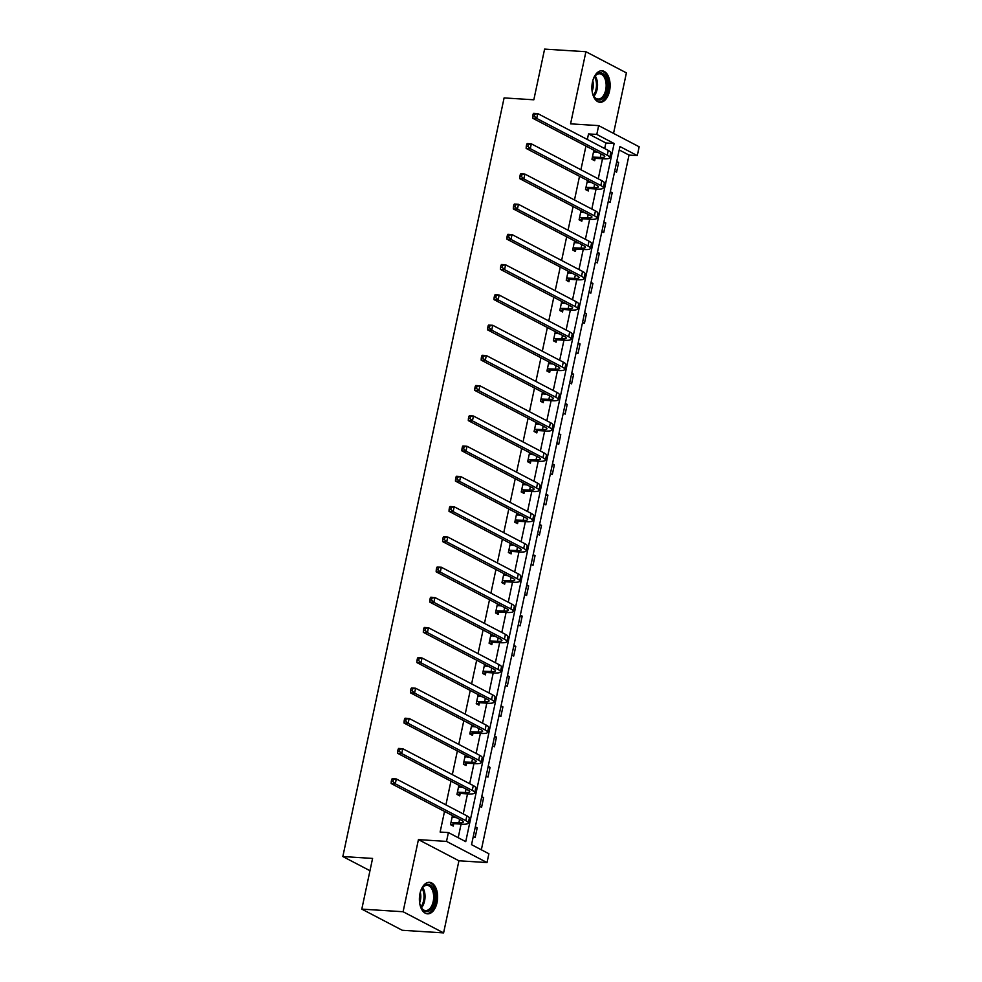 <?xml version="1.0" encoding="UTF-8"?>
<svg xmlns="http://www.w3.org/2000/svg" width="982" height="982" viewBox="0 0 982 982"><rect width="100%" height="100%" fill="white"/><g stroke="black" fill="none" stroke-linecap="round" stroke-linejoin="round"><path stroke-width="1.47" d="M419.965 893.62A15.786 9.084 -86.4 0 1 429.502 882.327A15.786 9.084 -86.4 0 1 437.039 902.544A15.786 9.084 -86.4 0 1 427.501 913.837A15.786 9.084 -86.4 0 1 419.965 893.62M592.465 82.071A15.786 9.084 -86.4 0 1 602.003 70.778A15.786 9.084 -86.4 0 1 609.54 90.995A15.786 9.084 -86.4 0 1 600.002 102.288A15.786 9.084 -86.4 0 1 592.465 82.071M613.541 133.392L626.406 72.877L585.91 51.715L570.579 123.842L598.664 125.622L639.159 146.784L637.281 155.598L619.937 146.539L471.544 844.667L488.889 853.739L487.011 862.564L446.515 841.402L448.393 832.576L465.738 841.635L614.131 143.507L596.786 134.436L598.664 125.622M361.806 909.123L403.099 911.738L443.594 932.9L402.301 930.285L361.806 909.123L372.583 858.428L342.841 856.537L504.097 97.918L533.827 99.796L544.605 49.1L585.91 51.715M481.352 849.798L629.02 155.082L637.281 155.598M443.594 932.9L458.925 860.784L487.011 862.564M342.841 856.537L369.969 870.715M460.141 793.677L459.686 795.85L456.949 794.413L458.876 785.33M473.005 733.186L472.538 735.358L469.801 733.935L471.741 724.839M485.857 672.695L485.403 674.867L482.665 673.443L484.592 664.348M498.721 612.203L498.255 614.388L495.517 612.952L497.444 603.856M511.573 551.712L511.106 553.897L508.369 552.461L510.309 543.377M524.437 491.233L523.971 493.406L521.233 491.982L523.16 482.886M537.289 430.742L536.823 432.915L534.085 431.491L536.025 422.395M550.141 370.251L549.687 372.436L546.949 371L548.877 361.904M563.005 309.76L562.539 311.945L559.801 310.508L561.741 301.413M575.857 249.281L575.403 251.453L572.666 250.017L574.593 240.934M588.721 188.79L588.255 190.962L585.518 189.538L587.457 180.442M458.201 837.707L461.086 824.131M463.258 813.931L467.518 793.886M469.691 783.685L473.95 763.64M476.11 753.452L480.37 733.407M482.543 723.206L486.802 703.161M488.975 692.961L493.234 672.916M495.394 662.715L499.654 642.67M501.827 632.469L506.086 612.424M508.259 602.224L512.518 582.179M514.691 571.978L518.95 551.933M521.111 541.733L525.37 521.688M527.543 511.487L531.802 491.442M533.975 481.254L538.234 461.209M540.395 451.008L544.666 430.963M546.827 420.762L551.086 400.717M553.259 390.517L557.518 370.472M559.691 360.271L563.95 340.226M566.111 330.026L570.37 309.981M572.543 299.78L576.802 279.735M578.975 269.534L583.234 249.489M585.395 239.289L589.666 219.244M591.827 209.056L596.086 189.01M598.259 178.81L602.518 158.765M604.691 148.564L605.869 142.979L588.525 133.92L587.334 139.493M585.947 146.048L580.914 169.739M579.515 176.294L574.482 199.984M573.083 206.539L568.05 230.23M566.663 236.785L561.618 260.476M560.231 267.03L555.198 290.721M553.799 297.276L548.766 320.967M547.367 327.509L542.334 351.2M540.947 357.755L535.914 381.446M534.515 388L529.482 411.691M528.083 418.246L523.05 441.937M521.663 448.492L516.618 472.182M515.231 478.737L510.198 502.428M508.799 508.983L503.766 532.674M502.367 539.228L497.334 562.919M495.947 569.474L490.914 593.165M489.515 599.707L484.482 623.398M483.083 629.953L478.05 653.644M476.663 660.199L471.618 683.889M470.231 690.444L465.198 714.135M463.799 720.69L458.766 744.381M457.367 750.935L452.334 774.626M450.947 781.181L445.914 804.872M444.515 811.427L440.132 832.049L448.393 832.576M595.141 158.544L594.687 160.717L591.95 159.293L593.877 150.197M582.289 219.035L581.823 221.208L579.085 219.784L581.025 210.688M569.437 279.514L568.971 281.699L566.233 280.263L568.161 271.179M556.573 340.005L556.107 342.19L553.369 340.754L555.309 331.658M543.721 400.496L543.255 402.669L540.517 401.245L542.445 392.149M530.857 460.988L530.403 463.16L527.665 461.736L529.593 452.641M518.005 521.479L517.539 523.652L514.801 522.215L516.741 513.132M505.141 581.958L504.687 584.143L501.949 582.707L503.876 573.611M492.289 642.449L491.822 644.622L489.085 643.198L491.025 634.102M479.437 702.94L478.971 705.113L476.233 703.689L478.16 694.593M466.573 763.431L466.106 765.604L463.369 764.18L465.308 755.084M453.721 823.91L453.254 826.095L450.517 824.659L452.444 815.563M458.925 860.784L418.43 839.622L403.099 911.738M418.43 839.622L446.515 841.402M588.525 133.92L596.786 134.436M629.02 155.082L619.212 149.951M475.325 826.856L477.203 827.838L475.141 837.536L473.263 836.554M481.757 796.611L483.635 797.593L481.573 807.29L479.695 806.308M488.189 766.365L490.067 767.347L488.005 777.044L486.127 776.062M494.609 736.119L496.487 737.101L494.425 746.799L492.547 745.817M501.041 705.874L502.919 706.856L500.857 716.553L498.979 715.571M507.473 675.641L509.351 676.623L507.289 686.308L505.411 685.326M513.893 645.395L515.771 646.377L513.721 656.062L511.843 655.08M520.325 615.149L522.203 616.131L520.141 625.829L518.263 624.847M526.757 584.904L528.635 585.886L526.573 595.583L524.695 594.601M533.189 554.658L535.067 555.64L533.005 565.337L531.127 564.355M539.609 524.413L541.487 525.395L539.425 535.092L537.547 534.11M546.041 494.167L547.919 495.149L545.857 504.846L543.979 503.864M552.473 463.921L554.351 464.903L552.289 474.601L550.411 473.619M558.893 433.676L560.771 434.658L558.721 444.355L556.843 443.373M565.325 403.442L567.203 404.424L565.141 414.109L563.263 413.127M571.757 373.197L573.635 374.179L571.573 383.864L569.695 382.882M578.189 342.951L580.067 343.933L578.005 353.63L576.127 352.648M584.609 312.706L586.487 313.688L584.425 323.385L582.547 322.403M591.041 282.46L592.919 283.442L590.857 293.139L588.979 292.157M597.473 252.214L599.351 253.196L597.289 262.894L595.411 261.912M603.893 221.969L605.771 222.951L603.721 232.648L601.843 231.666M610.325 191.723L612.203 192.705L610.141 202.402L608.263 201.42M616.757 161.49L618.635 162.472L616.573 172.157L614.695 171.175M605.869 142.979L614.131 143.507M593.742 150.835L595.288 150.933M616.573 162.337L618.635 162.472M587.31 181.081L588.869 181.179M610.141 192.582L612.203 192.705M580.89 211.326L582.436 211.425M603.721 222.828L605.771 222.951M574.458 241.572L576.004 241.67M597.289 253.074L599.351 253.196M568.026 271.818L569.572 271.916M590.857 283.307L592.919 283.442M561.606 302.063L563.152 302.161M584.437 313.553L586.487 313.688M555.174 332.297L556.72 332.395M578.005 343.798L580.067 343.933M548.742 362.542L550.288 362.64M571.573 374.044L573.635 374.179M542.31 392.788L543.868 392.886M565.141 404.289L567.203 404.424M535.89 423.033L537.436 423.132M558.721 434.535L560.771 434.658M529.458 453.279L531.004 453.377M552.289 464.781L554.351 464.903M523.025 483.525L524.572 483.623M545.857 495.026L547.919 495.149M516.606 513.77L518.152 513.868M539.425 525.272L541.487 525.395M510.174 544.016L511.72 544.114M533.005 555.505L535.067 555.64M503.741 574.261L505.288 574.36M526.573 585.751L528.635 585.886M497.309 604.495L498.868 604.593M520.141 615.996L522.203 616.131M490.89 634.74L492.436 634.838M513.721 646.242L515.771 646.377M484.457 664.986L486.004 665.084M507.289 676.488L509.351 676.623M478.025 695.231L479.572 695.33M500.857 706.733L502.919 706.856M471.606 725.477L473.152 725.575M494.425 736.979L496.487 737.101M465.173 755.723L466.72 755.821M488.005 767.224L490.067 767.347M458.741 785.968L460.288 786.066M481.573 797.458L483.635 797.593M452.309 816.214L453.868 816.312M475.141 827.703L477.203 827.838M592.404 157.108L600.346 157.365A10.115 2.05 -168 0 0 604.765 156.617A10.115 2.05 -168 0 0 603.132 155.033L532.588 118.171L532.71 116.048L534.368 116.158L534.773 114.219L533.128 114.108L532.71 116.048M593.545 151.78L597.903 152.296M533.128 114.108L533.619 113.323L537.743 113.581L536.712 118.429L607.257 155.291A15.184 3.081 12 0 1 609.712 157.66A15.184 3.081 12 0 1 603.083 158.802L595.718 158.335L592.441 159.55M593.582 151.596L594.392 152.075M534.773 114.219L537.743 113.581L608.288 150.442A15.184 3.081 12 0 1 610.743 152.811L609.712 157.66M534.368 116.158L536.712 118.429L532.588 118.171M592.981 156.899L595.718 158.335M585.984 187.353L593.914 187.611A10.115 2.05 -168 0 0 598.345 186.85A10.115 2.05 -168 0 0 596.7 185.279L526.156 148.417L526.278 146.293L527.935 146.392L528.341 144.464L526.696 144.354L526.278 146.293M587.113 182.014L591.471 182.542M526.696 144.354L527.187 143.568L531.323 143.826L530.292 148.675L600.824 185.537A15.184 3.081 12 0 1 603.292 187.906A15.184 3.081 12 0 1 596.651 189.035L589.286 188.569L586.021 189.796M587.15 181.842L587.972 182.321M528.341 144.464L531.323 143.826L601.856 180.688A15.184 3.081 12 0 1 604.323 183.057L603.292 187.906M527.935 146.392L530.292 148.675L526.156 148.417M586.549 187.145L589.286 188.569M579.552 217.599L587.482 217.857A10.115 2.05 -168 0 0 591.913 217.096A10.115 2.05 -168 0 0 590.268 215.524L519.723 178.65L519.859 176.539L521.503 176.637L521.921 174.698L520.264 174.6L519.859 176.539M580.681 212.259L585.051 212.787M520.264 174.6L520.755 173.814L524.891 174.072L523.86 178.92L594.405 215.782A15.184 3.081 12 0 1 596.86 218.151A15.184 3.081 12 0 1 590.219 219.281L582.854 218.814L579.589 220.042M580.73 212.075L581.54 212.566M521.921 174.698L524.891 174.072L595.436 210.934A15.184 3.081 12 0 1 597.891 213.303L596.86 218.151M521.503 176.637L523.86 178.92L519.723 178.65M580.129 217.39L582.854 218.814M592.883 80.377A13.662 7.868 -86.4 0 1 594.773 76.412A13.662 7.868 -86.4 0 1 598.394 73.184A13.662 7.868 -86.4 0 1 607.465 83.249A13.662 7.868 -86.4 0 1 600.972 99.71A13.662 7.868 -86.4 0 1 593.545 95.782A13.662 7.868 -86.4 0 1 592.171 91.608M593.361 95.401A12.656 7.279 93.6 0 0 598.05 99.022A12.656 7.279 93.6 0 0 600.051 98.679A12.656 7.279 93.6 0 0 606.164 85.127A12.656 7.279 93.6 0 0 599.658 73.773A12.656 7.279 93.6 0 0 597.67 74.116A12.656 7.279 93.6 0 0 594.54 76.768A12.238 7.046 93.6 0 1 593.374 95.414M592.772 80.782A9.955 5.732 -86.4 0 1 592.121 91.203M598.959 102.116A15.687 9.022 93.6 0 0 601.156 101.674A15.687 9.022 93.6 0 0 608.742 85.115A15.687 9.022 93.6 0 0 600.935 70.814M420.382 891.938A13.662 7.868 -86.4 0 1 422.272 887.961A13.662 7.868 -86.4 0 1 425.893 884.733A13.662 7.868 -86.4 0 1 434.965 894.798A13.662 7.868 -86.4 0 1 428.471 911.259A13.662 7.868 -86.4 0 1 421.045 907.343A13.662 7.868 -86.4 0 1 419.67 903.158M420.861 906.951A12.656 7.279 93.6 0 0 425.55 910.572A12.656 7.279 93.6 0 0 427.538 910.228A12.656 7.279 93.6 0 0 433.663 896.689A12.656 7.279 93.6 0 0 427.158 885.322A12.656 7.279 93.6 0 0 425.169 885.666A12.656 7.279 93.6 0 0 422.039 888.317M420.271 892.331A9.955 5.732 -86.4 0 1 419.609 902.753M426.458 913.665A15.687 9.022 93.6 0 0 428.655 913.235A15.687 9.022 93.6 0 0 436.241 896.664A15.687 9.022 93.6 0 0 428.434 882.364M573.12 247.845L581.062 248.102A10.115 2.05 -168 0 0 585.481 247.341A10.115 2.05 -168 0 0 583.848 245.758L513.304 208.896L513.426 206.785L515.071 206.883L515.489 204.943L513.832 204.845L513.426 206.785M574.261 242.505L578.619 243.033M513.832 204.845L514.335 204.047L518.459 204.317L517.428 209.166L587.972 246.028A15.184 3.081 12 0 1 590.428 248.397A15.184 3.081 12 0 1 583.787 249.526L576.434 249.06L573.157 250.287M574.298 242.321L575.108 242.812M515.489 204.943L518.459 204.317L589.004 241.179A15.184 3.081 12 0 1 591.459 243.548L590.428 248.397M515.071 206.883L517.428 209.166L513.304 208.896M573.697 247.636L576.434 249.06M566.7 278.09L574.63 278.348A10.115 2.05 -168 0 0 579.049 277.587A10.115 2.05 -168 0 0 577.416 276.003L506.872 239.142L506.994 237.03L508.651 237.128L509.057 235.189L507.412 235.091L506.994 237.03M567.829 272.75L572.187 273.278M507.412 235.091L507.903 234.293L512.027 234.563L510.996 239.412L581.54 276.273A15.184 3.081 12 0 1 584.008 278.642A15.184 3.081 12 0 1 577.367 279.772L570.002 279.305L566.724 280.533M567.866 272.566L568.676 273.057M509.057 235.189L512.027 234.563L582.572 271.425A15.184 3.081 12 0 1 585.039 273.794L584.008 278.642M508.651 237.128L510.996 239.412L506.872 239.142M567.265 277.881L570.002 279.305M560.268 308.336L568.197 308.594A10.115 2.05 -168 0 0 572.629 307.832A10.115 2.05 -168 0 0 570.984 306.249L500.439 269.387L500.562 267.264L502.219 267.374L502.637 265.435L500.98 265.336L500.562 267.264M561.397 302.996L565.767 303.524M500.98 265.336L501.471 264.539L505.607 264.809L504.576 269.645L575.121 306.507A15.184 3.081 12 0 1 577.576 308.888A15.184 3.081 12 0 1 570.935 310.017L563.57 309.551L560.305 310.766M561.434 302.812L562.256 303.303M502.637 265.435L505.607 264.809L576.152 301.67A15.184 3.081 12 0 1 578.607 304.039L577.576 308.888M502.219 267.374L504.576 269.645L500.439 269.387M560.832 308.127L563.57 309.551M553.836 338.581L561.765 338.827A10.115 2.05 -168 0 0 566.197 338.078A10.115 2.05 -168 0 0 564.552 336.495L494.02 299.633L494.142 297.509L495.787 297.62L496.205 295.68L494.547 295.57L494.142 297.509M554.977 333.242L559.335 333.77M494.547 295.57L495.038 294.784L499.175 295.042L498.144 299.891L568.688 336.752A15.184 3.081 12 0 1 571.143 339.134A15.184 3.081 12 0 1 564.503 340.263L557.15 339.797L553.873 341.012M555.014 333.058L555.824 333.549M496.205 295.68L499.175 295.042L569.72 331.916A15.184 3.081 12 0 1 572.175 334.285L571.143 339.134M495.787 297.62L498.144 299.891L494.02 299.633M554.413 338.36L557.15 339.797M547.404 368.827L555.346 369.072A10.115 2.05 -168 0 0 559.765 368.324A10.115 2.05 -168 0 0 558.132 366.74L487.588 329.878L487.71 327.755L489.367 327.865L489.773 325.926L488.128 325.815L487.71 327.755M548.545 363.487L552.903 364.015M488.128 325.815L488.619 325.03L492.743 325.288L491.712 330.136L562.256 366.998A15.184 3.081 12 0 1 564.711 369.367A15.184 3.081 12 0 1 558.083 370.509L550.718 370.042L547.44 371.257M548.582 363.303L549.392 363.782M489.773 325.926L492.743 325.288L563.287 362.149A15.184 3.081 12 0 1 565.742 364.531L564.711 369.367M489.367 327.865L491.712 330.136L487.588 329.878M547.981 368.606L550.718 370.042M540.984 399.073L548.913 399.318A10.115 2.05 -168 0 0 553.345 398.569A10.115 2.05 -168 0 0 551.7 396.986L481.155 360.124L481.278 358L482.935 358.111L483.34 356.171L481.696 356.061L481.278 358M542.113 393.733L546.471 394.248M481.696 356.061L482.187 355.275L486.323 355.533L485.292 360.382L555.824 397.244A15.184 3.081 12 0 1 558.292 399.613A15.184 3.081 12 0 1 551.651 400.754L544.286 400.288L541.021 401.503M542.15 393.549L542.972 394.028M483.34 356.171L486.323 355.533L556.855 392.395A15.184 3.081 12 0 1 559.323 394.764L558.292 399.613M482.935 358.111L485.292 360.382L481.155 360.124M541.548 398.852L544.286 400.288M534.552 429.306L542.481 429.564A10.115 2.05 -168 0 0 546.913 428.803A10.115 2.05 -168 0 0 545.268 427.231L474.723 390.37L474.858 388.246L476.503 388.356L476.921 386.417L475.263 386.307L474.858 388.246M535.681 423.966L540.051 424.494M475.263 386.307L475.754 385.521L479.891 385.779L478.86 390.627L549.404 427.489A15.184 3.081 12 0 1 551.859 429.858A15.184 3.081 12 0 1 545.219 431L537.854 430.533L534.589 431.749M535.73 423.794L536.54 424.273M476.921 386.417L479.891 385.779L550.436 422.641A15.184 3.081 12 0 1 552.891 425.01L551.859 429.858M476.503 388.356L478.86 390.627L474.723 390.37M535.129 429.097L537.854 430.533M528.12 459.551L536.062 459.809A10.115 2.05 -168 0 0 540.481 459.048A10.115 2.05 -168 0 0 538.848 457.477L468.304 420.615L468.426 418.492L470.071 418.59L470.488 416.65L468.831 416.552L468.426 418.492M529.261 454.212L533.619 454.74M468.831 416.552L469.335 415.767L473.459 416.024L472.428 420.873L542.972 457.735A15.184 3.081 12 0 1 545.427 460.104A15.184 3.081 12 0 1 538.787 461.233L531.434 460.767L528.156 461.994M529.298 454.04L530.108 454.519M470.488 416.65L473.459 416.024L544.003 452.886A15.184 3.081 12 0 1 546.458 455.255L545.427 460.104M470.071 418.59L472.428 420.873L468.304 420.615M528.697 459.343L531.434 460.767M521.7 489.797L529.629 490.055A10.115 2.05 -168 0 0 534.048 489.294A10.115 2.05 -168 0 0 532.416 487.71L461.871 450.848L461.994 448.737L463.651 448.835L464.056 446.896L462.412 446.798L461.994 448.737M522.829 484.457L527.187 484.985M462.412 446.798L462.903 446.012L467.027 446.27L465.996 451.119L536.54 487.98A15.184 3.081 12 0 1 539.008 490.349A15.184 3.081 12 0 1 532.367 491.479L525.002 491.012L521.724 492.24M522.866 484.273L523.676 484.764M464.056 446.896L467.027 446.27L537.571 483.132A15.184 3.081 12 0 1 540.039 485.501L539.008 490.349M463.651 448.835L465.996 451.119L461.871 450.848M522.264 489.588L525.002 491.012M515.268 520.043L523.197 520.3A10.115 2.05 -168 0 0 527.629 519.539A10.115 2.05 -168 0 0 525.984 517.956L455.439 481.094L455.562 478.983L457.219 479.081L457.637 477.142L455.979 477.043L455.562 478.983M516.397 514.703L520.767 515.231M455.979 477.043L456.47 476.245L460.607 476.515L459.576 481.364L530.12 518.226A15.184 3.081 12 0 1 532.575 520.595A15.184 3.081 12 0 1 525.935 521.724L518.57 521.258L515.305 522.485M516.434 514.519L517.256 515.01M457.637 477.142L460.607 476.515L531.152 513.377A15.184 3.081 12 0 1 533.607 515.746L532.575 520.595M457.219 479.081L459.576 481.364L455.439 481.094M515.832 519.834L518.57 521.258M508.836 550.288L516.765 550.546A10.115 2.05 -168 0 0 521.197 549.785A10.115 2.05 -168 0 0 519.552 548.202L449.02 511.34L449.142 509.228L450.787 509.327L451.204 507.387L449.547 507.289L449.142 509.228M509.977 544.949L514.335 545.476M449.547 507.289L450.038 506.491L454.175 506.761L453.144 511.61L523.688 548.472A15.184 3.081 12 0 1 526.143 550.841A15.184 3.081 12 0 1 519.503 551.97L512.15 551.503L508.872 552.731M510.014 544.764L510.824 545.255M451.204 507.387L454.175 506.761L524.719 543.623A15.184 3.081 12 0 1 527.174 545.992L526.143 550.841M450.787 509.327L453.144 511.61L449.02 511.34M509.413 550.08L512.15 551.503M502.403 580.534L510.345 580.779A10.115 2.05 -168 0 0 514.764 580.031A10.115 2.05 -168 0 0 513.132 578.447L442.587 541.585L442.71 539.462L444.367 539.572L444.772 537.633L443.127 537.535L442.71 539.462M503.545 575.194L507.903 575.722M443.127 537.535L443.618 536.737L447.743 537.007L446.712 541.843L517.256 578.705A15.184 3.081 12 0 1 519.711 581.086A15.184 3.081 12 0 1 513.083 582.216L505.718 581.749L502.44 582.964M503.582 575.01L504.392 575.501M444.772 537.633L447.743 537.007L518.287 573.869A15.184 3.081 12 0 1 520.742 576.238L519.711 581.086M444.367 539.572L446.712 541.843L442.587 541.585M502.98 580.313L505.718 581.749M495.984 610.779L503.913 611.025A10.115 2.05 -168 0 0 508.345 610.276A10.115 2.05 -168 0 0 506.7 608.693L436.155 571.831L436.278 569.707L437.935 569.818L438.34 567.878L436.695 567.768L436.278 569.707M497.113 605.44L501.471 605.968M436.695 567.768L437.186 566.982L441.323 567.24L440.292 572.089L510.824 608.95A15.184 3.081 12 0 1 513.291 611.332A15.184 3.081 12 0 1 506.651 612.461L499.286 611.995L496.02 613.21M497.15 605.256L497.972 605.734M438.34 567.878L441.323 567.24L511.855 604.102A15.184 3.081 12 0 1 514.322 606.483L513.291 611.332M437.935 569.818L440.292 572.089L436.155 571.831M496.548 610.558L499.286 611.995M489.552 641.025L497.481 641.271A10.115 2.05 -168 0 0 501.912 640.522A10.115 2.05 -168 0 0 500.268 638.938L429.723 602.076L429.858 599.953L431.503 600.063L431.92 598.124L430.263 598.013L429.858 599.953M490.681 635.685L495.051 636.201M430.263 598.013L430.754 597.228L434.891 597.486L433.86 602.334L504.404 639.196A15.184 3.081 12 0 1 506.859 641.565A15.184 3.081 12 0 1 500.219 642.707L492.854 642.24L489.588 643.456M490.73 635.501L491.54 635.98M431.92 598.124L434.891 597.486L505.435 634.347A15.184 3.081 12 0 1 507.89 636.729L506.859 641.565M431.503 600.063L433.86 602.334L429.723 602.076M490.128 640.804L492.854 642.24M483.119 671.258L491.049 671.516A10.115 2.05 -168 0 0 495.48 670.767A10.115 2.05 -168 0 0 493.848 669.184L423.303 632.322L423.426 630.198L425.071 630.309L425.488 628.37L423.831 628.259L423.426 630.198M484.261 665.931L488.619 666.447M423.831 628.259L424.334 627.473L428.459 627.731L427.428 632.58L497.972 669.442A15.184 3.081 12 0 1 500.427 671.811A15.184 3.081 12 0 1 493.786 672.952L486.434 672.486L483.156 673.701M484.298 665.747L485.108 666.226M425.488 628.37L428.459 627.731L499.003 664.593A15.184 3.081 12 0 1 501.458 666.962L500.427 671.811M425.071 630.309L427.428 632.58L423.303 632.322M483.696 671.05L486.434 672.486M476.7 701.504L484.629 701.762A10.115 2.05 -168 0 0 489.048 701.001A10.115 2.05 -168 0 0 487.416 699.429L416.871 662.568L416.994 660.444L418.651 660.555L419.056 658.615L417.411 658.505L416.994 660.444M477.829 696.164L482.187 696.692M417.411 658.505L417.902 657.719L422.027 657.977L420.996 662.825L491.54 699.687A15.184 3.081 12 0 1 494.007 702.056A15.184 3.081 12 0 1 487.367 703.198L480.002 702.731L476.724 703.947M477.866 695.993L478.676 696.471M419.056 658.615L422.027 657.977L492.571 694.839A15.184 3.081 12 0 1 495.038 697.208L494.007 702.056M418.651 660.555L420.996 662.825L416.871 662.568M477.264 701.295L480.002 702.731M470.268 731.75L478.197 732.007A10.115 2.05 -168 0 0 482.628 731.246A10.115 2.05 -168 0 0 480.984 729.675L410.439 692.813L410.562 690.69L412.219 690.788L412.636 688.848L410.979 688.75L410.562 690.69M471.397 726.41L475.754 726.938M410.979 688.75L411.47 687.965L415.607 688.222L414.576 693.071L485.12 729.933A15.184 3.081 12 0 1 487.575 732.302A15.184 3.081 12 0 1 480.935 733.431L473.57 732.965L470.304 734.192M471.434 726.226L472.256 726.717M412.636 688.848L415.607 688.222L486.139 725.084A15.184 3.081 12 0 1 488.606 727.453L487.575 732.302M412.219 690.788L414.576 693.071L410.439 692.813M470.832 731.541L473.57 732.965M463.835 761.995L471.765 762.253A10.115 2.05 -168 0 0 476.196 761.492A10.115 2.05 -168 0 0 474.552 759.908L404.019 723.047L404.142 720.935L405.787 721.034L406.204 719.094L404.547 718.996L404.142 720.935M464.977 756.656L469.335 757.183M404.547 718.996L405.038 718.21L409.175 718.468L408.144 723.317L478.688 760.178A15.184 3.081 12 0 1 481.143 762.548A15.184 3.081 12 0 1 474.502 763.677L467.15 763.21L463.872 764.438M465.014 756.471L465.824 756.962M406.204 719.094L409.175 718.468L479.719 755.33A15.184 3.081 12 0 1 482.174 757.699L481.143 762.548M405.787 721.034L408.144 723.317L404.019 723.047M464.412 761.787L467.15 763.21M457.403 792.241L465.345 792.499A10.115 2.05 -168 0 0 469.764 791.738A10.115 2.05 -168 0 0 468.132 790.154L397.587 753.292L397.71 751.181L399.367 751.279L399.772 749.34L398.127 749.241L397.71 751.181M458.545 786.901L462.903 787.429M398.127 749.241L398.618 748.444L402.743 748.714L401.712 753.562L472.256 790.424A15.184 3.081 12 0 1 474.711 792.793A15.184 3.081 12 0 1 468.083 793.922L460.718 793.456L457.44 794.683M458.582 786.717L459.392 787.208M399.772 749.34L402.743 748.714L473.287 785.575A15.184 3.081 12 0 1 475.742 787.945L474.711 792.793M399.367 751.279L401.712 753.562L397.587 753.292M457.98 792.032L460.718 793.456M450.983 822.486L458.913 822.744A10.115 2.05 -168 0 0 463.344 821.983A10.115 2.05 -168 0 0 461.7 820.4L391.155 783.538L391.278 781.427L392.935 781.525L393.34 779.585L391.695 779.487L391.278 781.427M452.113 817.147L456.47 817.675M391.695 779.487L392.186 778.689L396.323 778.959L395.292 783.796L465.824 820.67A15.184 3.081 12 0 1 468.291 823.039A15.184 3.081 12 0 1 461.65 824.168L454.285 823.702L451.02 824.929M452.15 816.963L452.972 817.454M393.34 779.585L396.323 778.959L466.855 815.821A15.184 3.081 12 0 1 469.322 818.19L468.291 823.039M392.935 781.525L395.292 783.796L391.155 783.538M451.548 822.278L454.285 823.702M601.07 153.953L600.346 157.365M608.288 150.442L607.257 155.291M594.638 184.199L593.914 187.611M601.856 180.688L600.824 185.537M588.206 214.444L587.482 217.857M595.436 210.934L594.405 215.782M595.19 75.945A12.656 7.279 -86.4 0 1 593.901 96.297M422.69 887.507A12.656 7.279 -86.4 0 1 421.401 907.847M420.873 906.975A12.238 7.046 93.6 0 0 422.051 888.305M581.786 244.69L581.062 248.102M589.004 241.179L587.972 246.028M575.354 274.935L574.63 278.348M582.572 271.425L581.54 276.273M568.922 305.169L568.197 308.594M576.152 301.67L575.121 306.507M562.49 335.414L561.765 338.827M569.72 331.916L568.688 336.752M556.07 365.66L555.346 369.072M563.287 362.149L562.256 366.998M549.638 395.906L548.913 399.318M556.855 392.395L555.824 397.244M543.206 426.151L542.481 429.564M550.436 422.641L549.404 427.489M536.786 456.397L536.062 459.809M544.003 452.886L542.972 457.735M530.354 486.642L529.629 490.055M537.571 483.132L536.54 487.98M523.922 516.888L523.197 520.3M531.152 513.377L530.12 518.226M517.489 547.121L516.765 550.546M524.719 543.623L523.688 548.472M511.07 577.367L510.345 580.779M518.287 573.869L517.256 578.705M504.638 607.613L503.913 611.025M511.855 604.102L510.824 608.95M498.205 637.858L497.481 641.271M505.435 634.347L504.404 639.196M491.786 668.104L491.049 671.516M499.003 664.593L497.972 669.442M485.353 698.349L484.629 701.762M492.571 694.839L491.54 699.687M478.921 728.595L478.197 732.007M486.139 725.084L485.12 729.933M472.489 758.841L471.765 762.253M479.719 755.33L478.688 760.178M466.069 789.086L465.345 792.499M473.287 785.575L472.256 790.424M459.637 819.319L458.913 822.744M466.855 815.821L465.824 820.67"/></g></svg>
